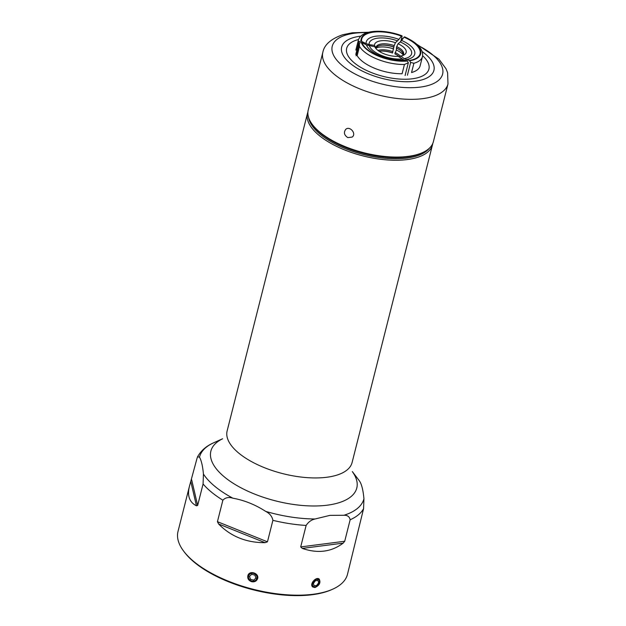 <?xml version="1.0" encoding="UTF-8"?>
<svg xmlns="http://www.w3.org/2000/svg" width="626" height="626" viewBox="0 0 626 626"><rect width="100%" height="100%" fill="white"/><g stroke="black" fill="none" stroke-linecap="round" stroke-linejoin="round"><path stroke-width="0.94" d="M312.656 583.526A4.312 2.872 129.3 0 0 316.787 586.226A4.312 2.872 129.3 0 0 319.268 583.197A4.312 2.872 129.3 0 0 317.241 579.293A4.312 2.872 129.3 0 0 312.656 583.526M313.438 583.424L315.379 580.74L317.992 580.404L318.657 582.751L316.717 585.435L314.111 585.772L313.438 583.424L315.379 580.74L317.992 580.404L318.657 582.751L316.717 585.435L314.111 585.772L313.438 583.424M317.985 580.404L318.657 582.751L316.717 585.435A87.405 37.623 -165.8 0 1 315.41 585.607A87.405 37.623 -165.8 0 1 314.103 585.764M248.538 576.092A4.312 3.889 -160.1 0 0 253.953 581.069A4.312 3.889 -160.1 0 0 255.604 574.527A4.312 3.889 -160.1 0 0 248.538 576.092M249.492 576.358L251.73 574.277L254.939 575.145L255.901 578.103L253.663 580.185L250.455 579.308L249.492 576.358L251.73 574.277L254.939 575.145L255.901 578.103L253.663 580.185L250.455 579.308L249.492 576.358L250.463 579.3A87.405 37.623 -165.8 0 0 252.059 579.746A87.405 37.623 -165.8 0 0 253.663 580.177L255.893 578.088M308.235 110.012A64.541 27.779 14.2 0 0 312.562 124.77A64.541 27.779 14.2 0 0 363.996 152.775A64.541 27.779 14.2 0 0 422.558 152.603A64.541 27.779 14.2 0 0 433.38 141.679L447.989 83.939A64.541 27.779 -165.8 0 1 378.605 95.035A64.541 27.779 -165.8 0 1 322.852 52.271C324.307 44.759 330.88 38.929 342.571 34.798L352.297 32.779L368.73 32.255L352.297 32.779L342.571 34.798C330.88 38.929 324.307 44.759 322.852 52.271A64.541 27.779 -165.8 0 0 378.605 95.035A64.541 27.779 -165.8 0 0 447.989 83.939L447.59 72.671L446.017 68.75L438.951 59.18L417.151 44.509L438.951 59.18L446.017 68.75L447.59 72.671L447.989 83.939L433.38 141.679A64.541 27.779 14.2 0 1 422.558 152.603A64.541 27.779 14.2 0 1 363.996 152.775A64.541 27.779 14.2 0 1 312.562 124.77A64.541 27.779 14.2 0 1 308.235 110.012L322.852 52.271L308.235 110.012M347.837 137.626C344.151 135.185 343.471 132.415 345.795 129.3C349.746 125.623 356.804 133.659 352.211 137.055L347.837 137.626M421.048 153.284A63.069 27.145 -165.8 0 1 363.823 153.448A63.069 27.145 -165.8 0 1 313.563 126.084L312.562 124.77L313.563 126.084A63.069 27.145 -165.8 0 0 363.823 153.448A63.069 27.145 -165.8 0 0 421.048 153.284L422.558 152.603L421.048 153.284M415.265 81.231A47.576 20.478 14.2 0 0 422.221 51.653A47.576 20.478 14.2 0 1 415.265 81.231A47.576 20.478 14.2 0 1 350.208 63.367A47.576 20.478 14.2 0 1 360.873 36.128A47.576 20.478 14.2 0 0 350.208 63.367A47.576 20.478 14.2 0 0 415.265 81.231M404.615 36.856C417.753 42.959 423.7 49.54 422.456 56.598L420.109 65.855A33.084 14.241 14.2 0 1 411.556 72.53L413.903 63.273L410.656 62.428L409.427 60.464A30.095 12.95 14.2 0 0 404.005 37.169L404.772 37.161M399.646 56.872L397.04 54.986A14.273 6.143 14.2 0 0 394.873 53.859L395.194 54.071A15.478 6.659 14.2 0 1 397.33 55.166M394.873 53.859L396.344 50.017L396.681 46.621L398.05 43.765A16.284 7.011 14.2 0 1 404.161 54.877A16.284 7.011 14.2 0 1 400.906 56.027L399.145 57.209M403.332 54.806A14.202 6.111 14.2 0 0 398.488 49.086A14.202 6.111 14.2 0 0 396.336 47.967M402.8 55.503A14.202 6.111 14.2 0 0 403.598 54.157A14.202 6.111 14.2 0 0 396.681 46.621M400.906 56.027L404.122 58.664A21.84 9.398 14.2 0 0 400.233 41.958L398.05 43.765M409.427 60.464L404.122 58.664M404.005 37.169L401.595 40.447A24.993 10.759 -165.8 0 1 406.071 59.673M400.233 41.958L401.595 40.447M401.376 36.112L401.602 35.917A30.682 13.209 14.2 0 0 361.045 41.144L366.155 43.617A24.993 10.759 -165.8 0 1 398.958 39.391L401.376 36.112A30.095 12.95 14.2 0 0 361.617 41.23M375.843 48.429L375.983 47.889A14.202 6.111 14.2 0 1 382.963 45.158A14.202 6.111 14.2 0 1 393.707 46.911L392.557 53.014A15.478 6.659 14.2 0 0 381.093 51.05M394.044 45.557A14.202 6.111 14.2 0 0 376.062 47.185A14.202 6.111 14.2 0 0 375.983 47.889L374.505 45.401A16.284 7.011 14.2 0 1 395.413 42.709L393.707 46.911M398.958 39.391L395.413 42.709M397.604 40.901A21.84 9.398 14.2 0 0 369.097 44.571L374.505 45.401M369.097 44.571L366.155 43.617M355.865 50.119L355.967 49.626A33.084 14.241 14.2 0 0 355.865 50.119L358.205 40.862A33.084 14.241 -165.8 0 1 358.315 40.369C361.139 29.43 383.644 28.874 401.962 35.784M402.142 36.105L401.602 35.917L402.142 36.105L400.789 41.426M361.045 41.144L359.027 41.652L358.205 40.862M359.027 41.652L355.779 54.47M361.938 42.591L361.366 42.498A30.682 13.209 14.2 0 0 407.456 61.043L403.754 59.971A24.993 10.759 -165.8 0 1 366.476 44.97L361.938 42.591A30.095 12.95 14.2 0 0 407.111 60.761M375.717 48.272L374.817 46.762A16.284 7.011 14.2 0 0 375.224 47.553A16.284 7.011 14.2 0 0 398.582 56.324L403.754 59.971M366.476 44.97L374.817 46.762M407.456 61.043L408.34 62.725L404.435 64.494L402.088 73.743A33.084 14.241 14.2 0 1 357.156 55.667L359.496 46.41L359.34 43.014L361.366 42.498M408.34 62.725L405.092 75.543M410.656 62.428L407.416 75.237M359.34 43.014L356.1 55.824M313.227 594.254A87.405 37.623 14.2 0 0 332.836 589.121A87.405 37.623 14.2 0 0 347.485 574.324L363.581 508.648L363.941 498.742C363.205 490.792 361.891 485.15 359.997 481.801L359.739 481.394L359.997 481.801A84.815 36.504 14.2 0 0 358.26 479.352L359.801 481.488L358.26 479.352A84.815 36.504 14.2 0 1 359.997 481.801C361.891 485.15 363.205 490.792 363.941 498.742L363.581 508.648A87.405 37.623 -165.8 0 1 350.153 519.768L344.715 541.255L343.173 543.133C331.42 551.968 317.789 553.728 302.288 548.399L300.691 546.921L306.13 525.441C308.415 521.951 311.396 519.799 315.074 518.985L329.972 515.362L343.979 515.261C347.469 515.143 349.527 516.646 350.153 519.768L344.715 541.255L343.173 543.133C331.42 551.968 317.789 553.728 302.288 548.399L300.691 546.921L306.13 525.441C308.415 521.951 311.396 519.799 315.074 518.985L329.972 515.362L343.979 515.261C347.469 515.143 349.527 516.646 350.153 519.768A87.405 37.623 -165.8 0 0 363.581 508.648L347.485 574.324A87.405 37.623 14.2 0 1 332.836 589.121A87.405 37.623 14.2 0 1 313.227 594.254A87.405 37.623 14.2 0 1 183.864 551.428A87.405 37.623 14.2 0 0 313.227 594.254M272.905 520.331L267.466 541.819L265.088 542.679C246.37 542.75 230.884 536.513 218.615 523.985L217.433 521.685L222.872 500.205C225.344 497.568 228.67 496.895 232.849 498.186C244.375 500.284 255.322 504.689 265.698 511.395C269.704 513.414 272.107 516.387 272.905 520.331L267.466 541.819L265.088 542.679C246.37 542.75 230.884 536.513 218.615 523.985L217.433 521.685L222.872 500.205C225.344 497.568 228.67 496.895 232.849 498.186C244.375 500.284 255.322 504.689 265.698 511.395C269.704 513.414 272.107 516.387 272.905 520.331A87.405 37.623 -165.8 0 0 306.13 525.441A87.405 37.623 -165.8 0 1 272.905 520.331M203.074 483.976L197.644 505.464L196.454 505.816C189.467 502.279 187.111 495.831 189.388 486.472L197.073 458.177L197.542 456.855L199.491 457.137C201.384 460.47 202.699 466.12 203.434 474.07L203.074 483.976L197.644 505.464L196.454 505.816C189.467 502.279 187.111 495.831 189.388 486.472L197.073 458.177L197.542 456.855L199.491 457.137C201.384 460.47 202.699 466.12 203.434 474.07L203.074 483.976A87.405 37.623 -165.8 0 0 222.872 500.205A87.405 37.623 -165.8 0 1 203.074 483.976M178.011 531.443A87.405 37.623 14.2 0 0 183.864 551.428A87.405 37.623 14.2 0 1 178.011 531.443L189.388 486.472L178.011 531.443M314.925 587.54L312.797 587C309.048 584.34 316.177 576.202 319.244 579.128C320.895 582.649 319.456 585.451 314.925 587.54M251.566 581.679C248.475 580.466 247.262 578.377 247.935 575.435C249.625 569.84 259.798 573.494 257.505 578.901C256.386 581.288 254.406 582.211 251.566 581.679M308.634 117.594A63.343 27.262 14.2 0 0 363.55 154.536A63.343 27.262 14.2 0 0 429.42 148.166A63.343 27.262 14.2 0 1 363.55 154.536A63.343 27.262 14.2 0 1 308.634 117.594M432.722 143.573A64.447 27.74 -165.8 0 1 432.472 144.88A64.447 27.74 -165.8 0 1 363.19 155.96A64.447 27.74 -165.8 0 1 307.507 113.259A64.447 27.74 -165.8 0 1 307.906 111.984A64.447 27.74 -165.8 0 0 307.507 113.259A64.447 27.74 -165.8 0 0 363.19 155.96A64.447 27.74 -165.8 0 0 432.472 144.88A64.447 27.74 -165.8 0 0 432.722 143.573M312.343 594.7A86.302 37.145 -165.8 0 1 184.615 552.414L183.864 551.428L184.615 552.414A86.302 37.145 -165.8 0 0 312.343 594.7A86.302 37.145 -165.8 0 0 331.702 589.629A86.302 37.145 -165.8 0 1 312.343 594.7M319.291 583.142L319.37 580.443L318.79 579.707L317.006 579.316C312.538 579.543 310.48 587.665 315.097 586.867A4.312 2.872 129.3 0 0 316.787 586.226L319.15 583.471M251.738 581.006C257.169 582.743 259.234 574.613 253.655 573.455C248.264 571.616 246.198 579.739 251.738 581.006A4.312 3.889 -160.1 0 0 256.856 578.361A4.312 3.889 -160.1 0 0 253.655 573.455A4.312 3.889 -160.1 0 0 248.538 576.092A4.312 3.889 -160.1 0 0 251.738 581.006M316.787 586.226A4.312 2.872 129.3 0 0 319.268 583.197A4.312 2.872 129.3 0 0 317.006 579.316A4.312 2.872 129.3 0 0 312.656 583.526A4.312 2.872 129.3 0 0 315.097 586.867M422.628 55.722A42.412 18.256 -165.8 0 1 412.284 78.79A42.412 18.256 -165.8 0 1 356.397 64.509A42.412 18.256 -165.8 0 1 358.581 39.516M420.296 87.1A56.919 24.5 14.2 0 0 418.223 45.534A56.919 24.5 14.2 0 1 420.296 87.1A56.919 24.5 14.2 0 1 342.696 65.918A56.919 24.5 14.2 0 1 354.559 33.217A56.919 24.5 14.2 0 0 342.696 65.918A56.919 24.5 14.2 0 0 420.296 87.1M402.604 39.086A56.919 24.5 14.2 0 0 401.477 38.718A56.919 24.5 14.2 0 1 402.604 39.086M367.298 32.646A56.919 24.5 14.2 0 0 354.559 33.217A56.919 24.5 14.2 0 1 367.298 32.646M409.772 60.745A30.682 13.209 14.2 0 0 404.24 36.981M400.53 56.277A13.999 6.025 14.2 0 0 395.108 52.584M403.23 54.978A15.869 6.831 14.2 0 0 396.344 50.017M398.801 49.282A15.478 6.659 14.2 0 0 396.681 48.194M422.456 56.598A33.084 14.241 -165.8 0 1 413.903 63.273M392.236 52.795A14.273 6.143 14.2 0 0 381.437 51.035L379.121 51.269M392.471 51.52A13.999 6.025 14.2 0 0 377.955 50.44M393.707 48.961A15.869 6.831 14.2 0 0 375.921 48.116M394.044 47.138A15.478 6.659 14.2 0 0 382.596 45.182M369.418 45.933A21.84 9.398 14.2 0 0 401.806 58.961M404.435 64.494A33.084 14.241 -165.8 0 1 359.496 46.41M327.288 505.182A75.253 32.388 -165.8 0 1 233.263 483.335A75.253 32.388 -165.8 0 1 222.582 438.795A75.253 32.388 -165.8 0 0 233.263 483.335A75.253 32.388 -165.8 0 0 327.288 505.182A75.253 32.388 -165.8 0 0 352.344 471.628A75.253 32.388 -165.8 0 1 327.288 505.182M343.979 515.261A84.815 36.504 14.2 0 0 363.941 498.742A84.815 36.504 14.2 0 1 343.979 515.261M213.709 442.778A84.815 36.504 14.2 0 0 199.491 457.137A84.815 36.504 14.2 0 1 213.709 442.778L222.621 438.763L213.709 442.778C206.392 445.939 201.001 450.634 197.542 456.855C201.001 450.634 206.392 445.939 213.709 442.778M203.434 474.07A84.815 36.504 14.2 0 0 232.849 498.186A84.815 36.504 14.2 0 1 203.434 474.07M265.698 511.395A84.815 36.504 14.2 0 0 315.074 518.985A84.815 36.504 14.2 0 1 265.698 511.395M227.128 430.938A64.447 27.74 14.2 0 0 282.803 473.639A64.447 27.74 14.2 0 0 352.086 462.559L432.472 144.88L352.086 462.559A64.447 27.74 14.2 0 1 282.803 473.639A64.447 27.74 14.2 0 1 227.128 430.938L307.507 113.259L227.128 430.938M300.691 546.921L344.715 541.255L300.691 546.921M302.288 548.399L343.173 543.133L302.288 548.399M217.433 521.685L267.466 541.819L217.433 521.685M218.615 523.985L265.088 542.679L218.615 523.985M191.634 479.665L197.644 505.464L191.634 479.665M190.875 481.856L196.454 505.816L190.875 481.856M402.815 38.789L401.563 38.382L402.815 38.789M355.967 49.626L358.315 40.369M352.328 471.581L358.26 479.352L352.328 471.581M331.702 589.629L332.836 589.121L331.702 589.629"/></g></svg>
